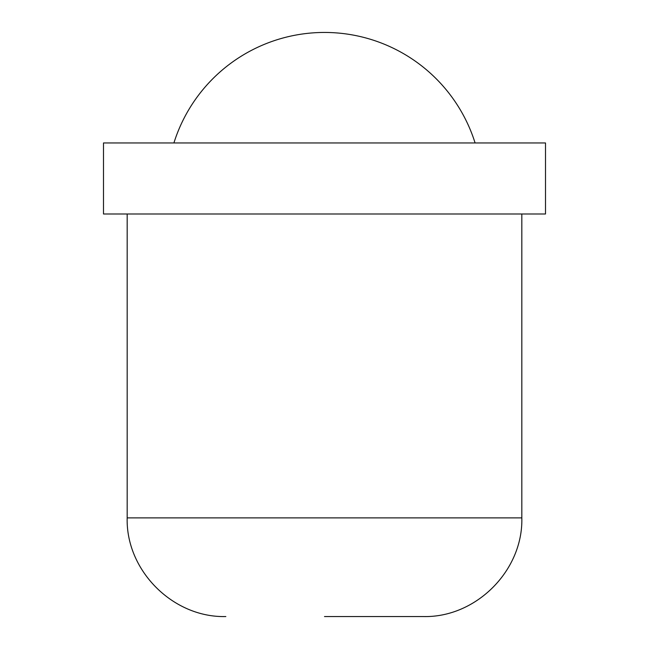 <?xml version="1.0" encoding="UTF-8"?>
<svg xmlns="http://www.w3.org/2000/svg" width="649" height="649" viewBox="0 0 649 649"><rect width="100%" height="100%" fill="white"/><g stroke="black" fill="none" stroke-linecap="round" stroke-linejoin="round"><path stroke-width="0.97" d="M173.908 142.958A157.861 157.861 0 0 1 475.092 142.958M545.509 213.992L545.509 142.958L103.491 142.958L103.491 213.992L545.509 213.992M127.172 213.992L127.172 517.886L521.828 517.886L521.828 213.992M324.5 616.55L423.164 616.55L324.5 616.55M521.828 517.886C523.191 570.609 475.887 617.913 423.164 616.55M127.172 517.886C125.809 570.609 173.113 617.913 225.836 616.55"/></g></svg>
